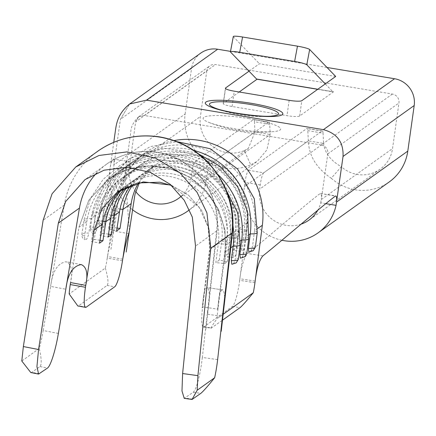 <?xml version="1.0" encoding="UTF-8"?>
<svg xmlns="http://www.w3.org/2000/svg" width="436" height="436" viewBox="0 0 436 436"><rect width="100%" height="100%" fill="white"/><g stroke="black" fill="none" stroke-linecap="round" stroke-linejoin="round"><path stroke-width="0.33" stroke-dasharray="2.18 1.64" d="M249.016 118.614A39.153 6.115 8 0 0 209.792 115.84A39.153 6.115 8 0 0 209.138 122.516A39.153 6.115 8 0 0 234.786 128.794A39.153 6.115 8 0 0 273.726 131.59A39.153 6.115 8 0 0 249.016 118.614M237.636 113.507A34.853 5.439 8 0 0 272.298 115.998A126.92 126.92 0 0 1 214.806 107.915A34.853 5.439 8 0 0 237.636 113.507M93.124 230.039L93.32 233.631L94.563 233.102C95.402 233.429 96.345 231.391 97.397 226.987A17.031 2.692 8.7 0 0 90.693 227.701A17.031 2.692 8.7 0 0 90.41 228.093A17.031 2.692 8.7 0 0 93.124 230.039L95.321 215.607L91.053 218.665L88.857 233.097A17.031 2.692 8.7 0 0 82.153 233.81A17.031 2.692 8.7 0 0 81.87 234.203A17.031 2.692 8.7 0 0 84.584 236.154L84.786 239.74L86.023 239.211C86.862 239.538 87.805 237.5 88.857 233.097M249.13 234.71L245.98 236.966L244.116 251.452C243.152 255.888 242.242 257.932 241.386 257.583L240.372 258.166M101.664 223.93L101.861 227.521L103.098 226.993C103.942 227.32 104.885 225.281 105.932 220.878A17.031 2.692 8.7 0 0 99.234 221.586A17.031 2.692 8.7 0 0 98.95 221.979A17.031 2.692 8.7 0 0 101.664 223.93L103.861 209.498L99.593 212.555L97.397 226.987M257.671 228.6L254.52 230.851L252.657 245.343C251.692 249.779 250.782 251.823 249.926 251.474L248.907 252.057M240.596 240.819L237.446 243.075L235.576 257.562C234.612 261.998 233.701 264.042 232.846 263.693L231.832 264.276M232.497 222.687A75.177 73.275 -125.6 0 0 116.112 173.632A75.177 73.275 -125.6 0 0 86.786 221.717L84.584 236.154M281.896 240.269A47.377 46.178 54.4 0 1 244.378 186.635L244.967 182.422A10.965 1.755 -80.5 0 1 248.466 170.274L306.846 128.5A10.965 1.755 -80.5 0 1 307.14 128.413A10.965 1.755 -80.5 0 1 307.811 130.631L308.345 140.861C308.895 155.837 316.531 168.301 331.256 178.248L341.312 166.732A31.714 30.912 -125.6 0 0 380.121 169.201A31.714 30.912 -125.6 0 0 392.547 148.562L398.951 102.983A7.832 7.635 -125.6 0 0 392.4 94.056L215.504 64.555A7.832 7.635 -125.6 0 0 206.8 70.943L135.645 121.862L138.664 116.788L135.645 121.862L128.947 170.825L113.638 168.269L113.872 165.157C114.194 160.41 113.965 158.388 113.175 159.085L128.734 161.445M206.8 70.943L200.397 116.521A31.714 30.912 -125.6 0 0 226.916 152.693A31.714 30.912 -125.6 0 0 244.291 150.556L250.722 164.819L257.387 161.233L266.936 149.837L270.222 134.506L254.973 131.961L254.439 121.731L269.688 124.276L270.222 134.506L206.25 180.275A47.377 46.178 54.4 0 1 189.458 209.781M135.721 191.573A31.714 30.912 54.4 0 1 128.947 170.825M185.147 113.976L191.551 68.403L120.396 119.317L129.596 104.024L120.396 119.317L113.987 164.895L185.147 113.976A47.377 46.178 -125.6 0 0 224.763 168.007A47.377 46.178 -125.6 0 0 250.722 164.819M239.195 92.001L223.417 103.294A10.965 1.711 8 0 0 223.237 103.55A10.965 1.711 8 0 0 232.099 106.498L286.997 115.654A10.965 1.711 8 0 0 299.668 116.009L333.54 91.773A15.663 2.502 -80.5 0 1 333.115 91.903A15.663 2.502 -80.5 0 1 332.842 91.745L325.272 83.908M333.54 91.773L257.06 79.221M257.289 79.058A15.663 2.502 -80.5 0 1 256.864 79.189M230.53 51.383L327.011 67.471M335.693 76.453L259.442 63.738L249.021 71.193M181.338 196.14A31.714 30.912 54.4 0 0 191.001 177.735L191.595 173.523A10.965 1.755 -80.5 0 1 195.094 161.375L253.469 119.6A10.965 1.755 -80.5 0 1 253.768 119.508A10.965 1.755 -80.5 0 1 254.439 121.731M195.094 161.375L210.343 163.914L268.718 122.145L253.469 119.6M210.343 163.914A10.965 1.755 99.5 0 0 206.844 176.062L206.25 180.275M269.688 124.276A10.965 1.755 99.5 0 0 269.017 122.053A10.965 1.755 99.5 0 0 268.718 122.145M248.466 170.274L263.715 172.814L322.095 131.045L306.846 128.5M307.811 130.631L323.06 133.176L323.594 143.406L308.345 140.861L244.378 186.635M263.715 172.814A10.965 1.755 99.5 0 0 260.216 184.962L259.627 189.175L323.594 143.406C324.755 152.862 330.657 160.639 341.312 166.732M323.06 133.176A10.965 1.755 99.5 0 0 322.389 130.953A10.965 1.755 99.5 0 0 322.095 131.045M331.256 178.248A47.377 46.178 -125.6 0 0 389.234 181.943M325.801 203.65L320.733 202.805A31.714 30.912 54.4 0 1 317.795 210.217M301.091 224.159A31.714 30.912 54.4 0 1 259.627 189.175M392.4 94.056L321.245 144.97C325.981 146.267 328.166 149.243 327.79 153.903L321.305 199.345C321.605 194.925 321.19 193.006 320.068 193.589C304.486 205.389 264.478 240.143 247.637 253.501C244.024 257.589 241.435 266.004 239.876 278.74L255.153 281.111M320.733 202.805L321.305 199.345M200.756 53.11A23.495 22.901 -125.6 0 0 191.551 68.403M244.291 150.556L248.275 148.502L254.973 131.961L191.001 177.735M132.604 209.809A47.377 46.178 54.4 0 1 113.638 168.269M254.946 282.713L239.669 280.348L247.076 222.889A59.514 58.01 -125.6 0 0 246.629 204.811A59.514 58.01 -125.6 0 0 154.469 165.446A59.514 58.01 -125.6 0 0 154.404 165.495A59.514 58.01 -125.6 0 0 138.604 182.728M129.443 230.628L125.094 175.027L128.424 161.631C129.176 160.988 129.421 162.879 129.154 167.304M321.245 144.97L144.343 115.475L138.664 116.788L144.343 115.475L215.504 64.555M320.564 193.437L335.317 196.129M128.74 233.674L113.518 230.96C118.554 215.657 103.457 171.849 113.175 159.085L128.74 161.434M262.913 255.872L247.637 253.501M113.518 230.96C111.839 235.364 109.828 243.877 107.485 256.488L115.96 200.843A75.177 73.275 54.4 0 1 124.189 176.52A75.177 73.275 54.4 0 1 145.286 152.753A75.177 73.275 54.4 0 1 145.422 152.66A75.177 73.275 54.4 0 1 174.029 140.561M122.467 260.804L107.24 258.085L107.485 256.488L122.712 259.202M107.24 258.085A23.495 3.711 -79.9 0 1 105.365 268.064L69.166 293.968M257.251 232.693A17.031 2.627 -172.7 0 0 254.52 230.851A75.177 73.275 -125.6 0 0 218.779 156.235A75.177 73.275 -125.6 0 0 137.46 158.355A75.177 73.275 -125.6 0 0 108.133 206.446L105.932 220.878M193.769 150.398A75.177 73.275 -125.6 0 0 133.193 161.413A75.177 73.275 -125.6 0 0 103.861 209.498A17.031 2.692 8.7 0 1 101.147 207.547L98.95 221.979C98.879 224.709 99.849 226.556 101.861 227.521M248.711 238.803A17.031 2.627 -172.7 0 0 245.98 236.966A75.177 73.275 -125.6 0 0 210.239 162.345A75.177 73.275 -125.6 0 0 128.92 164.465A75.177 73.275 -125.6 0 0 99.593 212.555A17.031 2.692 8.7 0 0 92.89 213.264A17.031 2.692 8.7 0 0 92.606 213.656A17.031 2.692 8.7 0 0 95.321 215.607A75.177 73.275 -125.6 0 1 124.652 167.522L120.385 170.574A75.177 73.275 -125.6 0 0 91.053 218.665A17.031 2.692 8.7 0 0 84.35 219.373A17.031 2.692 8.7 0 0 84.072 219.766A17.031 2.692 8.7 0 0 86.786 221.717L78.954 227.32L88.802 200.217L108.281 179.234L127.263 169.555L148.333 165.86L169.713 168.449L189.606 177.114L206.321 191.121L218.452 209.285L224.976 230.072L225.347 251.73L217.94 309.195A23.495 3.799 98.8 0 0 217.09 318.634C211.972 325.736 210.147 328.848 211.607 327.976L203.972 326.793A23.495 3.799 -81.2 0 1 203.34 326.984A23.495 3.799 -81.2 0 1 202.658 306.895L217.94 309.195C218.485 295.946 220.169 289.52 223.003 289.907L207.765 287.7C210.076 292.071 209.896 300.9 207.225 314.192L222.513 316.46C225.205 303.085 225.368 294.235 223.003 289.907L207.765 287.7C204.898 287.21 203.198 293.602 202.664 306.868L210.07 249.365L209.176 229.292L201.748 210.484L188.505 195.181L171.054 185.077L188.505 195.181L201.748 210.484L209.176 229.292L210.07 249.365L218.338 243.452A59.514 58.01 -125.6 0 0 190.042 184.379A59.514 58.01 -125.6 0 0 125.661 186.058A59.514 58.01 -125.6 0 0 121.622 189.235M240.171 244.912A17.031 2.627 -172.7 0 0 237.446 243.075A75.177 73.275 -125.6 0 0 201.705 168.46A75.177 73.275 -125.6 0 0 120.385 170.574M216.779 173.501A75.177 73.275 -125.6 0 0 124.652 167.522M247.076 222.889L238.814 228.796L246.934 230.301L244.089 232.334L235.413 231.233L230.273 234.911A59.514 58.01 -125.6 0 0 201.977 175.839A59.514 58.01 -125.6 0 0 137.602 177.512A59.514 58.01 -125.6 0 0 128.233 185.938M232.955 250.324L236.35 247.893L244.476 249.392L246.934 230.301A68.13 66.408 -125.6 0 0 214.545 162.677A68.13 66.408 -125.6 0 0 140.85 164.595L138.005 166.634A68.13 66.408 -125.6 0 1 211.7 164.715A68.13 66.408 -125.6 0 1 244.089 232.334L241.631 251.425L232.955 250.324L235.413 231.233A59.514 58.01 -125.6 0 0 207.116 172.16A59.514 58.01 -125.6 0 0 142.741 173.839A59.514 58.01 -125.6 0 0 131.263 184.782M236.35 247.893L238.814 228.796A59.514 58.01 -125.6 0 0 210.517 169.729A59.514 58.01 -125.6 0 0 146.136 171.403A59.514 58.01 -125.6 0 0 133.334 184.096M134.201 179.948L129.061 183.627A59.514 58.01 -125.6 0 1 193.437 181.948A59.514 58.01 -125.6 0 1 221.733 241.021L226.873 237.342L224.415 256.433L227.815 254.003L230.273 234.911L238.399 236.41L235.549 238.443L226.873 237.342A59.514 58.01 -125.6 0 0 198.582 178.27A59.514 58.01 -125.6 0 0 134.201 179.948A59.514 58.01 -125.6 0 0 126.298 186.788M129.061 183.627A59.514 58.01 -125.6 0 0 123.448 188.216M222.725 314.601L217.09 318.634M222.055 320.498L211.138 328.194L203.34 326.984M239.669 280.348A23.495 3.799 -81.2 0 1 232.437 306.426L203.972 326.793M219.275 260.112L221.733 241.021L229.859 242.52L227.014 244.552L218.338 243.452L215.875 262.543L219.275 260.112L227.396 261.611L224.551 263.649L215.875 262.543M105.365 268.064C108.101 277.917 108.678 283.705 107.093 285.433L78.627 305.8L77.821 305.963M227.815 254.003L235.936 255.501L233.091 257.54L235.549 238.443A68.13 66.408 -125.6 0 0 203.16 170.825A68.13 66.408 -125.6 0 0 129.465 172.743A68.13 66.408 -125.6 0 0 102.885 216.321L99.991 235.342L108.084 237.037M235.936 255.501L238.399 236.41A68.13 66.408 -125.6 0 0 206.005 168.787A68.13 66.408 -125.6 0 0 132.31 170.705A68.13 66.408 -125.6 0 0 105.73 214.289L102.836 233.304L99.991 235.342M108.526 234.159L102.836 233.304M233.091 257.54L224.415 256.433M224.551 263.649L227.014 244.552A68.13 66.408 -125.6 0 0 194.62 176.934A68.13 66.408 -125.6 0 0 120.925 178.853A68.13 66.408 -125.6 0 0 94.345 222.431L91.451 241.451L99.55 243.146M227.396 261.611L229.859 242.52A68.13 66.408 -125.6 0 0 197.47 174.896A68.13 66.408 -125.6 0 0 123.775 176.814A68.13 66.408 -125.6 0 0 97.195 220.398L94.296 239.419L91.451 241.451M99.986 240.269L94.296 239.419M138.005 166.634A68.13 66.408 -125.6 0 0 111.425 210.212L108.526 229.232L116.625 230.927M140.85 164.595A68.13 66.408 -125.6 0 0 114.27 208.174L111.376 227.194L108.526 229.232M117.061 228.05L111.376 227.194M244.476 249.392L241.631 251.425M230.546 52.075L233.396 36.782L259.442 63.738M217.629 359.586L202.331 357.46L216.654 230.938A70.479 68.697 -125.6 0 0 182.591 161.794A70.479 68.697 -125.6 0 0 106.853 163.99A70.479 68.697 -125.6 0 0 106.782 164.04A70.479 68.697 -125.6 0 0 96.645 172.967M116.112 173.632L108.286 179.229L88.802 200.217L78.954 227.32L70.545 282.566C72.948 271.105 71.477 264.172 66.136 261.769C57.705 263.033 52.527 271.247 50.598 286.408L64.266 205.105A86.143 83.963 54.4 0 1 97.664 151.303M202.331 357.46A31.327 5.139 -82.1 0 1 193.153 392.296L184.226 398.346M58.375 333.453L43.186 330.499A31.327 4.872 -79 0 1 39.278 348.506C41.578 358.784 41.807 364.796 39.965 366.54L31.866 372.333L30.776 372.546M39.278 348.506L21.8 361.013M43.186 330.499L50.598 286.408L65.814 289.204M115.96 200.843L108.133 206.446A17.031 2.692 8.7 0 0 101.43 207.155A17.031 2.692 8.7 0 0 101.147 207.547L109.899 181.654L126.958 160.508L150.267 146.627L177.049 141.678M129.236 167.435L200.397 116.521M299.668 116.009L301.821 100.689M225.494 88.524L223.417 103.294M206.844 176.062L191.595 173.523M260.216 184.962L244.967 182.422M321.387 199.475L392.547 148.562M327.79 153.903L398.951 102.983M108.286 179.229L127.263 169.555L148.333 165.86L169.713 168.449L189.606 177.114L206.321 191.121L218.452 209.285L224.976 230.072L225.347 251.73L230.753 247.861M232.437 306.426L240.073 307.609M107.093 285.433L114.706 286.795M86.241 307.162L78.627 305.8M111.491 215.15L105.73 214.289L102.885 216.321L110.984 218.016M246.847 253.294A17.031 2.627 7.3 0 0 244.116 251.452M102.951 221.259L97.195 220.398L94.345 222.431L102.444 224.126M120.031 209.04L114.27 208.174L111.425 210.212L119.524 211.907M238.307 259.404A17.031 2.627 7.3 0 0 235.576 257.562M255.382 247.185A17.031 2.627 7.3 0 0 252.657 245.343M232.099 106.498L234.252 91.179M289.155 100.335L286.997 115.654M317.817 89.238L332.842 91.745M64.266 205.105L43.131 220.229M192.707 399.153L185.06 398.09M193.153 392.296L200.805 393.359M216.654 230.938L195.524 246.062M39.463 373.81L31.866 372.333M39.965 366.54L47.557 368.017M81.238 264.565L66.136 261.769M209.138 122.516A142.577 142.577 0 0 0 273.726 131.59M196.598 152.764L162.481 148.066L129.923 158.366L105.065 181.692L92.606 213.656L90.41 228.093C90.345 230.818 91.315 232.666 93.32 233.631M223.357 184.619L206.686 168.748L186.308 158.246L163.925 153.973L141.4 156.273L120.592 164.944L103.212 179.261L90.693 198.048L84.072 219.766L81.87 234.203C81.805 236.928 82.775 238.775 84.786 239.74M189.48 209.836L257.387 161.238M380.121 169.201L308.961 220.12M138.713 116.761L209.869 65.847M178.575 198.38L248.275 148.502M253.768 119.508L269.017 122.053M322.389 130.953L307.14 128.413M139.444 182.553L140.746 180.308L154.475 165.451M138.664 116.788C133.492 121.808 130.876 126.887 130.822 132.021L122.184 193.279M110.962 249.354L119.437 193.53C119.469 192.598 120.788 183.763 128.042 171.506C134.157 162.475 139.945 156.192 145.422 152.66M113.763 142.338L106.934 190.723M133.193 161.413L128.92 164.465M145.286 152.753L137.46 158.355M142.741 173.839L137.602 177.512M154.404 165.495L146.136 171.403M125.661 186.058L118.93 190.87M132.31 170.705L129.465 172.743M123.775 176.814L120.925 178.853M317.697 89.331L333.115 91.903M320.564 193.421L335.818 195.96M223.237 103.55L225.39 88.23M205.896 329.24L217.128 231.189C218.332 220.496 217.133 209.923 213.536 199.481C207.52 182.684 196.8 169.773 181.376 160.742C166.056 152.126 149.87 149.455 132.822 152.736C123.366 154.655 114.701 158.393 106.831 163.963M171.501 185.474L198.854 206.789L208.152 227.02L209.596 249.098L202.162 307.985M108.253 179.201C118.696 171.833 130.364 167.522 143.264 166.269C159.881 164.863 175.408 168.656 189.845 177.648C211.335 190.227 228.568 219.068 224.872 251.452L217.444 310.301M106.782 164.04L85.031 179.599"/><path stroke-width="0.65" d="M277.912 114.63A34.853 5.439 8 0 0 250.308 104.444A34.853 5.439 8 0 0 210.038 103.316A34.853 5.439 8 0 0 214.806 107.915C223.739 112.183 262.543 117.633 272.298 115.998A34.853 5.439 8 0 0 277.912 114.63M246.847 253.294L244.716 256.799L240.372 258.161L239.844 254.51A17.031 2.627 7.3 0 0 246.563 253.692A17.031 2.627 7.3 0 0 246.847 253.294L248.711 238.803A17.031 2.627 -172.7 0 1 241.713 240.018A75.177 73.275 -125.6 0 0 216.779 173.501M248.907 252.057L248.384 248.395A17.031 2.627 7.3 0 0 255.104 247.577A17.031 2.627 7.3 0 0 255.382 247.185L257.251 232.693A17.031 2.627 -172.7 0 1 250.253 233.909A75.177 73.275 -125.6 0 0 193.769 150.398M238.307 259.404L236.176 262.913L231.832 264.271L231.309 260.619A17.031 2.627 7.3 0 0 238.023 259.802A17.031 2.627 7.3 0 0 238.307 259.404L240.171 244.912A17.031 2.627 -172.7 0 1 233.173 246.127A75.177 73.275 -125.6 0 0 232.497 222.687M181.338 196.14A31.714 30.912 54.4 0 1 178.575 198.38A31.714 30.912 54.4 0 1 155.761 203.607A31.714 30.912 54.4 0 1 135.721 191.573M189.458 209.781A47.377 46.178 54.4 0 1 187.687 211.117A47.377 46.178 54.4 0 1 153.608 218.927A47.377 46.178 54.4 0 1 132.604 209.809M317.697 89.331L256.864 79.189A15.663 2.502 -80.5 0 1 256.591 79.03L249.021 71.193L225.57 87.974A10.965 1.711 -172 0 0 225.39 88.23A10.965 1.711 -172 0 0 234.252 91.179L289.155 100.335A10.965 1.711 -172 0 0 301.821 100.689L335.693 76.453L309.647 49.497L306.797 64.79A10.965 1.27 -169.4 0 0 294.616 61.454L297.466 46.162A10.965 1.27 10.6 0 1 309.647 49.497M257.06 79.221L239.195 92.001M327.011 67.471L394.553 78.736L323.398 129.65L146.496 100.155L129.606 104.019L146.496 100.155L217.657 49.235L230.53 51.383M323.398 129.65C337.083 133.34 343.633 142.272 343.045 156.442L414.2 105.528L407.796 151.101A47.377 46.178 -125.6 0 1 389.234 181.943L318.078 232.857A47.377 46.178 54.4 0 1 281.896 240.269M414.2 105.528A23.495 22.901 -125.6 0 0 394.553 78.736M343.045 156.442L336.047 205.356A47.377 46.178 54.4 0 1 318.078 232.857M317.795 210.217A31.714 30.912 54.4 0 1 308.961 220.12A31.714 30.912 54.4 0 1 301.091 224.159M217.657 49.235A23.495 22.901 -125.6 0 0 200.756 53.11L129.596 104.024C117.644 113.611 116.45 124.195 115.562 129.552L113.763 142.338M138.604 182.728A59.514 58.01 -125.6 0 0 138.027 183.725A59.514 58.01 -125.6 0 0 131.181 203.563L122.712 259.202C125.05 246.602 127.061 238.089 128.74 233.674L129.443 230.628M174.029 140.561A75.177 73.275 54.4 0 1 260.161 195.317A75.177 73.275 54.4 0 1 262.347 225.254L255.153 281.111C256.711 268.374 259.295 259.96 262.913 255.872C279.754 242.536 319.741 207.912 335.317 196.129L335.818 195.96M335.317 196.129C336.499 195.492 336.897 197.546 336.521 202.282M255.153 281.111L254.946 282.713A23.495 3.799 98.8 0 1 253.289 292.73L222.725 314.601M85.603 307.353L77.821 305.963L69.166 293.968A23.495 3.711 -79.9 0 1 70.24 284.561L70.545 282.566L85.75 285.395L85.467 287.28A23.495 3.711 100.1 0 0 85.603 307.353A23.495 3.711 100.1 0 0 86.241 307.162L114.706 286.795A23.495 3.711 100.1 0 0 122.467 260.804L122.712 259.202M133.334 184.096A59.514 58.01 -125.6 0 0 122.919 209.476L120.025 228.491L117.061 228.05M131.263 184.782A59.514 58.01 -125.6 0 0 119.524 211.907L116.625 230.927L120.025 228.491M128.233 185.938A59.514 58.01 -125.6 0 0 114.379 215.586L111.485 234.606L108.526 234.159M126.298 186.788A59.514 58.01 -125.6 0 0 110.984 218.016L108.084 237.037L111.485 234.606M123.448 188.216A59.514 58.01 -125.6 0 0 105.844 221.695L102.945 240.716L99.986 240.269M121.622 189.235A59.514 58.01 -125.6 0 0 102.444 224.126L99.55 243.146L102.945 240.716M249.13 234.71L250.253 233.909L248.384 248.395M240.596 240.819L241.713 240.018L239.844 254.51M230.753 247.861L233.173 246.127L231.309 260.619M253.289 292.73C246.542 300.998 242.133 305.958 240.073 307.609L222.055 320.498M242.563 37.006L239.718 52.298A10.965 1.27 -169.4 0 0 230.442 51.851L233.293 36.553A10.965 1.27 10.6 0 1 242.563 37.006L297.466 46.162M325.272 83.908L306.797 64.79M239.718 52.298L294.616 61.454M230.442 51.851A10.965 1.27 -169.4 0 0 230.546 52.075L249.021 71.193M96.645 172.967A70.479 68.697 -125.6 0 0 79.456 208.065L65.814 289.204C67.7 274.162 72.839 265.949 81.238 264.565C86.66 266.887 88.165 273.835 85.75 285.395L94.181 230.039L101.997 208.659L117.306 192.036L101.997 208.659L94.181 230.039L102.444 224.126M171.054 185.077L143.242 181.883L117.306 192.036L143.242 181.883L171.054 185.077M192.085 399.447L184.226 398.346L181.981 390.945L182.619 373.532L195.524 246.062L192.325 217.128L184.243 200.282L170.144 184.297L150.251 172.307L126.92 167.271L104.035 170.204L85.031 179.599L65.634 201.552L58.326 223.183L38.553 349.509L36.929 366.665L38.608 374.066L30.776 372.546L21.8 361.013L23.359 346.56L43.131 220.229L52.069 193.791L75.777 166.966L97.664 151.303A86.143 83.963 54.4 0 1 97.751 151.243A86.143 83.963 54.4 0 1 190.325 148.556A86.143 83.963 54.4 0 1 231.957 233.069L217.629 359.586A31.327 5.139 97.9 0 1 214.654 377.75L197.176 390.253L192.085 399.447L200.805 393.359C202.98 391.67 207.596 386.47 214.654 377.75M75.777 166.966L98.999 155.478L126.974 151.897L155.483 158.055L179.801 172.705L197.034 192.243L206.915 212.833L210.822 248.193L197.917 375.663L197.176 390.253M38.608 374.066L47.557 368.017A31.327 4.872 101 0 0 58.375 333.453L65.814 289.204M282.179 114.744A39.153 6.115 8 0 0 251.174 103.294A39.153 6.115 8 0 0 205.928 102.029A39.153 6.115 8 0 0 236.939 113.474A39.153 6.115 8 0 0 282.179 114.744M225.57 87.974L225.494 88.524M336.636 202.021L407.796 151.101M336.047 205.356L325.801 203.65M262.347 225.254L257.671 228.6M131.181 203.563L122.919 209.476L120.031 209.04M119.524 211.907L114.379 215.586L111.491 215.15M110.984 218.016L105.844 221.695L102.951 221.259M70.24 284.561L85.467 287.28M256.591 79.03L317.817 89.238M231.957 233.069L210.822 248.193M79.456 208.065L58.326 223.183M23.359 346.56L38.553 349.509M182.619 373.532L197.917 375.663M248.907 252.046L253.256 250.689L255.382 247.185M187.687 211.117L189.48 209.836M126.184 252.068L134.669 196.2L135.106 193.938L139.444 182.553M118.93 190.87L117.398 191.971M248.711 238.803L247.599 211.929L237.636 186.782L219.951 166.274L196.598 152.764M240.171 244.912L237.865 213.16L223.357 184.619M257.251 232.693L254.319 198.821L237.598 168.999L210.152 148.714L177.049 141.678M117.284 192.004L137.427 182.989L159.761 182.199L171.501 185.474M221.205 331.311L232.432 233.325C235.336 206.795 226.933 182.815 207.22 161.375C193.731 148.164 177.768 139.989 159.342 136.844C136.844 133.639 116.303 138.43 97.724 151.21"/></g></svg>
